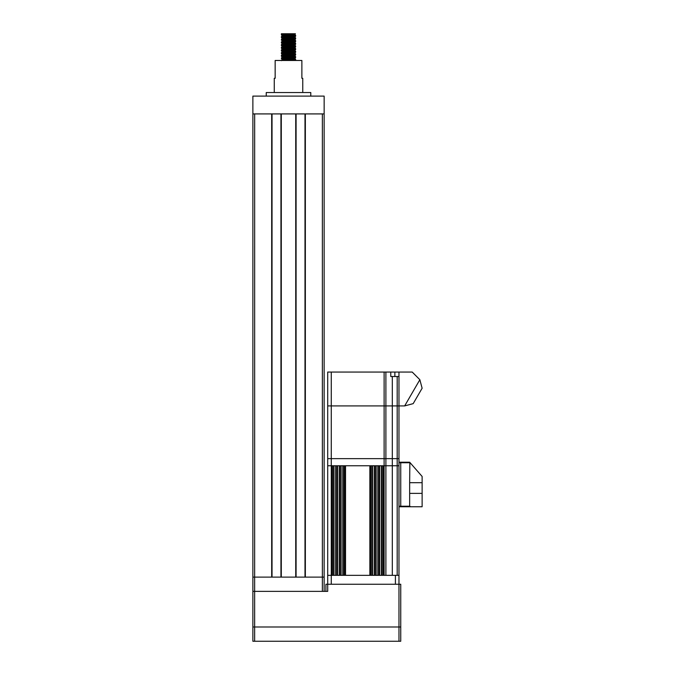 <?xml version="1.0" encoding="UTF-8"?>
<svg xmlns="http://www.w3.org/2000/svg" width="675" height="675" viewBox="0 0 675 675"><rect width="100%" height="100%" fill="white"/><g stroke="black" fill="none" stroke-linecap="round" stroke-linejoin="round"><path stroke-width="1.01" d="M288.512 58.691L295.642 59.358L282.336 60.472M295.642 59.358L295.625 60.277L294.697 60.472M281.391 34.864L281.391 33.75L294.697 33.75L281.391 34.864L285.204 35.328M291.819 34.847L295.642 35.311L281.399 36.619L281.399 37.555L295.625 36.222L295.642 35.311M291.819 37.522L295.642 37.977L281.399 39.293L282.293 41.124M295.642 37.977L295.625 38.897L281.391 40.205M291.819 40.188L295.642 40.652L281.399 41.968L281.399 42.905L285.204 43.343M295.642 40.652L295.625 41.572L281.391 42.879M288.512 42.66L295.642 43.327L281.399 44.634L281.399 45.579L288.512 46.221M288.512 43.546L292.056 43.774M295.642 43.327L295.625 44.238L281.391 45.554L282.293 46.474L285.204 46.87M281.399 47.309L282.293 46.415L284.108 46.111L294.739 45.082L295.642 46.001L281.399 47.309L281.399 48.246L285.204 48.684M295.642 46.001L295.625 46.913L281.391 48.229M294.739 47.756L295.642 48.667L281.399 49.984L281.399 50.92L285.204 51.359M295.642 48.667L295.625 49.587L281.391 50.895M294.739 50.422L295.642 51.342L281.399 52.658L281.399 53.595L285.204 54.034M295.642 51.342L295.625 52.253L281.391 53.57L282.293 54.489M291.819 53.553L295.642 54.017L281.399 55.325L281.399 56.261L285.204 56.7M295.642 54.017L295.625 54.928L281.391 56.244M291.819 56.227L295.642 56.683L281.399 57.999L282.293 59.83M295.642 56.683L295.625 57.603L281.391 58.911M284.968 45.107L288.512 45.326M274.261 92.543L274.261 78.292L275.155 78.292L275.155 60.472L301.877 60.472L301.877 78.292L302.763 78.292L302.763 92.543M266.245 96.103L266.245 92.543L310.787 92.543L310.787 96.103M325.924 584.238L325.924 591.367L325.924 584.238L327.704 584.238L327.704 591.367L252.906 591.367M294.697 33.75L295.431 33.75L294.697 33.75M272.033 113.915L272.033 577.117M280.943 577.117L280.943 113.915M296.089 113.915L296.089 577.117M304.99 577.117L304.99 113.915M324.143 113.915L324.143 591.367M398.967 372.06L390.774 372.06L390.774 376.515L398.967 376.515L398.967 372.06L412.214 372.06L419.858 379.713L404.663 405.911L397.187 405.911L398.967 405.911L398.967 458.646L397.187 458.646L398.967 458.646L398.967 465.767L392.31 465.767L398.967 465.767L398.967 584.238L400.748 584.238L400.748 626.999L252.872 626.999L252.88 113.915L324.152 113.915L324.152 96.103L252.872 96.103L252.872 113.915M254.669 113.915L254.652 641.25L252.872 641.25L252.872 626.999M322.363 113.915L322.363 577.117L252.88 577.117L252.88 591.367L322.363 591.367L322.363 577.117L324.143 577.117M291.819 33.986L294.739 34.442L282.293 35.783L281.399 34.889M291.819 36.661L294.739 37.117L284.108 38.095L282.293 38.399L281.399 39.293M295.625 38.897L294.739 39.791L284.108 40.762L282.293 41.074L281.399 41.968M291.819 42.002L294.739 42.407L295.625 43.301M295.625 41.572L294.739 42.466L284.108 43.436L282.293 43.74L281.399 44.634M295.625 46.913L294.739 47.807L292.925 48.111L282.293 49.089L285.204 49.545M295.625 49.587L294.739 50.482L292.925 50.785L282.293 51.764L285.204 52.22M295.625 53.992L294.739 53.097L284.108 54.127L282.293 54.43L281.399 55.325M291.819 55.367L294.739 55.822L284.108 56.801L282.293 57.105L281.399 57.999M295.625 59.332L294.739 58.438L284.108 59.468L282.293 59.78L281.399 60.674M254.652 641.25L400.748 641.25L400.748 626.999M398.967 641.25L398.967 584.238L327.704 584.238L327.704 465.767L332.125 465.767L332.125 575.336L327.704 575.336L398.967 575.336M369.858 575.336L345.524 575.336L345.524 465.767L369.858 465.767L369.858 575.336M383.257 575.336L383.257 465.767L385.898 465.767L385.898 575.336M397.187 575.336L397.187 458.646L385.898 458.646L385.898 465.767L392.31 465.767L330.59 465.767L391.534 465.767M385.898 465.767L331.265 465.767L331.265 584.238L395.407 584.238L395.407 575.336M331.265 575.336L336.251 575.336M338.479 575.336L392.31 575.336L392.31 458.646L384.117 458.646L385.898 458.646L385.898 405.911L392.31 405.911L384.117 405.911L385.898 405.911L385.898 372.06L390.774 372.06M410.721 506.748L422.128 506.748L422.128 482.693L409.657 482.693L409.657 506.208L410.721 506.748L400.748 506.748L400.748 462.206L409.657 462.206L422.128 476.457L422.128 482.693M422.128 506.748L414.644 506.748M409.852 462.434L409.657 482.693M422.128 493.383L409.657 493.383M398.967 462.206L400.748 462.206L400.748 506.748L398.967 506.748M384.117 575.336L384.117 405.911L327.704 405.911L327.704 372.06L331.265 372.06L331.265 465.767L327.704 465.767L327.704 458.646L384.117 458.646L327.704 458.646L327.704 405.911L363.336 405.911M384.117 465.767L331.265 465.767M397.187 376.515L397.187 458.646L392.31 458.646L392.31 405.911L397.187 405.911L392.31 405.911L392.31 376.515M331.265 372.06L385.898 372.06M398.967 376.515L398.967 405.911M331.265 405.911L342.554 405.911M404.663 405.911L413.184 403.642L422.128 388.235L419.858 379.713L404.663 405.911M271.679 577.117L271.679 113.915M281.298 113.915L281.298 577.117M295.726 577.117L295.726 113.915M305.353 113.915L305.353 577.117M332.463 465.767L332.463 575.336M333.636 575.336L333.636 465.767M333.973 465.767L333.973 575.336M335.686 575.336L335.686 465.767M336.023 465.767L336.023 575.336M337.196 575.336L337.196 465.767M337.542 465.767L337.542 575.336M339.247 575.336L339.247 465.767M339.593 465.767L339.593 575.336M340.765 575.336L340.765 465.767M341.103 465.767L341.103 575.336M342.807 575.336L342.807 465.767M343.153 465.767L343.153 575.336M344.326 575.336L344.326 465.767M344.663 465.767L344.663 575.336M370.718 575.336L370.718 465.767M371.056 465.767L371.056 575.336M372.229 575.336L372.229 465.767M372.575 465.767L372.575 575.336M374.279 575.336L374.279 465.767M374.617 465.767L374.617 575.336M375.789 575.336L375.789 465.767M376.135 465.767L376.135 575.336M377.84 575.336L377.84 465.767M378.186 465.767L378.186 575.336M379.358 575.336L379.358 465.767M379.696 465.767L379.696 575.336M381.409 575.336L381.409 465.767M381.746 465.767L381.746 575.336M382.919 575.336L382.919 465.767M409.657 462.738L398.967 462.738M398.967 506.208L409.657 506.208M394.867 376.515L394.867 372.06M384.117 405.911L384.117 372.06M295.625 35.286L294.739 34.391M281.399 36.619L282.293 35.724M295.625 37.96L294.739 37.066M295.625 40.627L294.739 39.732M281.399 49.984L282.293 49.089M281.399 52.658L282.293 51.764M295.625 56.666L294.739 55.772M294.739 34.442L295.431 33.75M294.739 37.117L295.625 36.222M282.293 38.45L281.399 37.555M282.293 43.799L281.399 42.905M294.739 45.132L295.625 44.238M282.293 49.14L281.399 48.246M282.293 51.815L281.399 50.92M294.739 53.148L295.625 52.253M294.739 55.822L295.625 54.928M282.293 57.156L281.399 56.261M294.739 58.497L295.625 57.603M252.88 591.367L252.88 577.117"/></g></svg>
